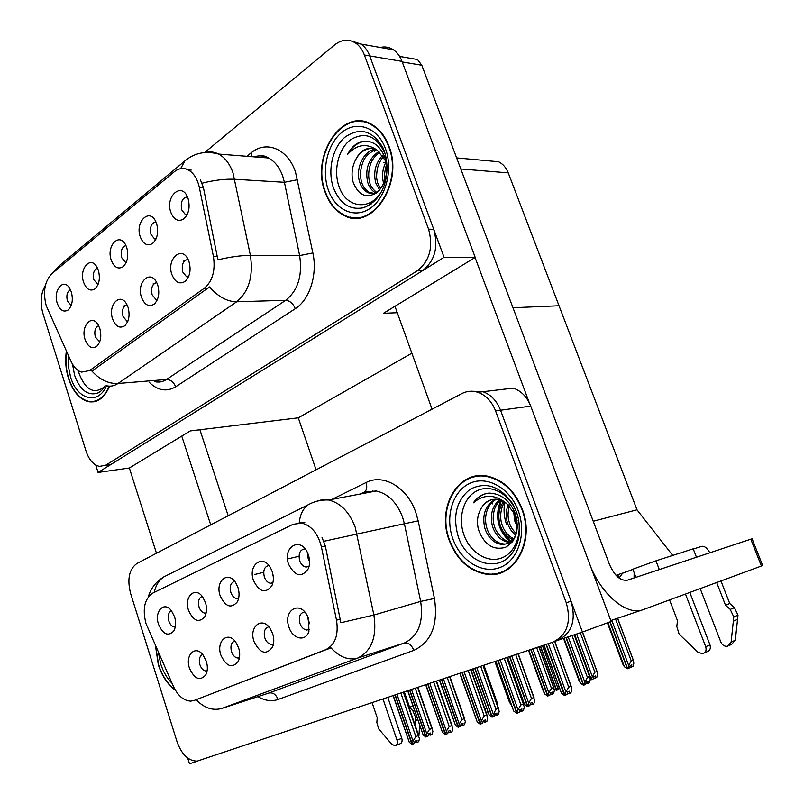 <?xml version="1.0" encoding="UTF-8"?>
<svg xmlns="http://www.w3.org/2000/svg" width="804" height="804" viewBox="0 0 804 804"><rect width="100%" height="100%" fill="white"/><g stroke="black" fill="none" stroke-linecap="round" stroke-linejoin="round"><path stroke-width="1.21" d="M234.647 581.322C230.718 582.649 229.441 586.337 230.838 592.407C232.195 596.096 234.225 598.156 236.939 598.588L238.627 598.357M220.155 595.784C225.452 606.879 231.18 608.899 237.361 601.844C239.391 597.724 239.592 592.96 237.974 587.553L235.803 582.93C228.145 570.066 214.879 581.262 220.155 595.784M268.797 626.818C264.717 628.055 263.39 631.763 264.828 637.924C266.305 641.914 268.536 644.084 271.521 644.436L273.481 644.014M254.004 641.481C260.114 653.622 266.325 655.431 272.636 646.898C274.154 642.959 274.174 638.577 272.677 633.753L270.526 629.14C262.606 615.623 248.516 626.467 254.004 641.481M268.878 565.503C264.395 566.559 262.878 570.388 264.345 576.971C265.712 580.679 267.792 582.769 270.586 583.252L272.888 582.84M273.179 575.845L272.847 574.94M253.451 580.398C259.26 592.076 265.39 593.875 271.852 585.814C273.712 581.624 273.842 576.93 272.234 571.724L270.737 568.267C263.189 553.484 247.672 564.709 253.451 580.398M305.078 548.851C299.962 549.574 298.163 553.514 299.671 560.7C301.058 564.398 303.188 566.529 306.053 567.071L309.068 566.408M309.57 561.574L308.173 558.72L307.62 552.981M288.576 564.177C295.058 576.538 301.661 578.016 308.364 568.619C309.952 564.438 309.972 559.906 308.414 555.011L307.731 553.232C300.676 536.027 282.174 546.991 288.576 564.177M202.206 596.387C198.769 597.905 197.714 601.462 199.04 607.05C200.367 610.728 202.347 612.759 204.98 613.14L206.146 613.03M188.548 610.377C193.422 620.989 198.809 623.16 204.688 616.889C206.829 612.879 207.09 608.105 205.462 602.568L202.749 597.091C195.181 585.804 183.704 596.809 188.548 610.377M171.433 610.728C164.056 600.739 154.016 611.492 158.509 624.256C163.041 634.446 168.106 636.718 173.704 631.09C175.905 627.19 176.197 622.437 174.589 616.829L171.433 610.728C168.428 612.397 167.554 615.814 168.81 620.979C170.116 624.628 172.036 626.628 174.589 626.979L175.292 626.939M202.628 654.466C199.523 656.074 198.608 659.501 199.894 664.757C201.322 668.677 203.422 670.767 206.186 671.049L207.1 670.938M189.473 668.194C194.578 679.209 200.035 681.41 205.834 674.787C207.673 670.948 207.834 666.436 206.296 661.23L202.97 654.878C195.302 644.587 184.85 655.149 189.473 668.194M234.828 640.989C231.261 642.436 230.155 646.004 231.522 651.682C232.979 655.642 235.14 657.772 238.014 658.084L239.411 657.853M220.909 655.18C226.457 666.717 232.266 668.757 238.336 661.29C240.044 657.381 240.145 652.898 238.617 647.853L235.803 642.225C227.934 630.487 215.884 641.25 220.909 655.18M304.696 611.924C300.023 612.879 298.435 616.708 299.932 623.422C301.45 627.432 303.751 629.632 306.826 630.045L309.45 629.361M309.681 623.773L308.384 621.04L307.711 616.588M288.917 627.03C292.495 639.11 305.681 642.175 308.907 631.421L308.625 618.879L307.299 615.743C299.631 599.955 282.837 610.638 288.917 627.03M487.887 574.307L488.772 574.498M496.108 573.503L497.807 573.674M145.956 623.472L173.332 686.204C177.885 695.772 183.694 700.756 190.759 701.128L194.176 700.455L325.731 649.692C335.137 644.898 338.725 635.059 336.514 620.206L321.399 546.831C318.022 533.534 311.47 525.635 301.731 523.113L293.048 524.308L152.639 593.181C144.539 598.799 142.318 608.899 145.956 623.472M187.694 758.071L189.493 763.8L197.673 761.056M555.041 641.26L582.448 632.065L500.54 410.231C496.812 400.794 490.942 394.623 482.933 391.719L471.556 391.226L482.933 391.719C490.942 394.623 496.812 400.794 500.54 410.231L571.051 601.201C576.367 620.467 571.855 633.542 557.524 640.426L553.876 641.773M582.448 632.065L611.151 621.482L530.73 406.1C527.062 396.925 521.263 390.935 513.334 388.131L477.908 392.312C472.36 390.553 467.044 390.955 461.988 393.538L136.961 563.443C129.153 569.142 127.022 579.101 130.57 593.332L177.041 741.76C181.724 754.574 188.437 761.026 197.191 761.127L552.73 642.185C567.091 635.291 571.604 622.155 566.267 602.799L495.555 410.914C491.817 401.427 485.938 395.226 477.908 392.312M306.093 567.071L309.088 566.348M488.098 160.8L498.591 161.755C502.932 163.905 506.148 167.614 508.239 172.87L559.021 305.761L512.972 307.741L559.021 305.761L636.999 509.806L593.231 521.253M316.083 469.807L298.284 417.829L411.869 353.197M636.999 509.806L672.727 555.423M125.926 245.521C121.796 247.069 120.389 251.119 121.716 257.672L125.303 262.174L126.248 262.406M111.233 260.124C114.078 267.26 117.947 269.511 122.841 266.878C127.545 262.456 128.861 256.054 126.781 247.662L125.776 245.21C119.484 231.763 106.048 245.863 111.233 260.124M156.69 282.566C152.278 283.912 150.76 287.983 152.117 294.777L155.986 299.51L157.333 299.741M141.504 297.359C144.67 305.068 148.901 307.319 154.187 304.123C158.659 299.57 159.855 293.249 157.775 285.179L156.86 282.907C150.448 268.727 136.097 282.586 141.504 297.359M155.865 221.793C151.232 223.09 149.594 227.291 150.961 234.396L154.509 238.878L155.896 239.18M140.278 236.848C143.223 244.125 147.273 246.366 152.408 243.592C157.383 238.969 158.79 232.346 156.639 223.733L155.976 222.045C149.805 207.171 134.72 221.753 140.278 236.848M187.422 196.869C182.237 197.844 180.347 202.186 181.734 209.894L185.232 214.356L187.111 214.718M170.85 212.346C173.905 219.763 178.136 222.004 183.543 219.08C188.799 214.236 190.317 207.382 188.076 198.538L187.794 197.754C181.865 181.282 164.86 196.307 170.85 212.346M97.485 268.124C93.807 269.873 92.611 273.772 93.897 279.832L98.048 284.485M83.606 282.264C86.35 289.269 90.048 291.52 94.721 289.028C99.183 284.797 100.41 278.596 98.4 270.405L97.073 267.32C90.762 255.139 78.762 268.757 83.606 282.264M70.43 289.681C67.174 291.571 66.159 295.329 67.385 300.937L71.194 305.49M57.285 303.359C59.928 310.233 63.486 312.485 67.938 310.113C72.179 306.063 73.325 300.053 71.375 292.063L69.757 288.445C63.506 277.38 52.742 290.515 57.285 303.359M98.641 325.7C95.163 327.459 94.068 331.238 95.334 337.037L99.706 341.861M85.103 339.589C88.018 346.956 91.867 349.237 96.651 346.413C100.721 342.253 101.776 336.303 99.827 328.565L98.209 324.947C91.767 313.389 80.4 326.374 85.103 339.589M126.921 304.656C123.002 306.223 121.705 310.153 123.022 316.434L126.891 321.158L127.806 321.339M112.61 318.997C115.645 326.535 119.675 328.796 124.7 325.801C128.962 321.449 130.087 315.319 128.077 307.419L126.791 304.404C120.319 291.621 107.575 305.048 112.61 318.997M188.056 259.37C183.111 260.416 181.332 264.627 182.729 272.003L186.558 276.727L188.427 276.998M171.915 274.596C175.222 282.485 179.654 284.716 185.232 281.31C189.935 276.526 191.201 270.013 189.051 261.762L188.528 260.385C182.317 244.627 166.086 258.878 171.915 274.596M89.897 401.548L90.952 402M345.308 215.502L347.559 216.849M353.81 217.572L354.996 218.135M46.2 305.631L71.094 361.468C73.777 367.237 77.254 370.785 81.505 372.111L89.636 370.564L204.377 288.194C212.517 281.179 215.532 270.576 213.412 256.386L199.312 187.342C197.392 178.759 193.674 172.94 188.166 169.875C183.342 167.574 178.719 168.207 174.267 171.775L51.737 273.832C44.662 281.38 42.813 291.983 46.2 305.631M95.726 464.983L98.068 472.461L444.079 257.31L369.719 55.918C367.74 50.672 364.855 46.722 361.066 44.069L351.951 41.155L361.066 44.069C364.855 46.722 367.74 50.672 369.719 55.918L433.748 229.321C438.622 247.17 434.833 260.998 422.371 270.807L111.093 464.36L104.771 465.707M298.284 417.829L190.216 430.934L129.283 468.039L98.068 472.461M397.287 312.716L383.428 313.309L475.214 257.431L402.01 61.375C400.05 56.26 397.206 52.411 393.447 49.818C389.327 47.104 384.925 46.32 380.232 47.466M475.214 257.431L444.079 257.31M188.548 276.727L186.558 276.727M184.237 261.149L183.342 261.149M124.901 305.62L124.238 305.641M153.805 283.943L153.041 283.953M155.443 645.592L158.328 664.818C162.056 676.224 167.765 684.706 175.443 690.284M449.235 540.409C457.124 560.368 469.898 571.704 487.536 574.408C514.701 578.247 535.152 541.504 522.278 509.163C515.083 491.344 503.857 480.43 488.591 476.42C458.702 468.712 436.18 507.193 449.235 540.409M498.379 572.991L501.575 572.518M315.48 501.616L321.861 499.766L328.635 500.018C321.248 499.666 314.424 501.264 308.153 504.791C303.068 508.6 300.103 514.54 299.259 522.6L304.806 522.489L301.731 523.113L303.42 522.288M495.375 574.156L492.048 573.976M322.022 537.454L325.318 545.946L340.866 622.738L373.89 615.03C377.106 636.828 371.679 651.18 357.599 658.104C348.514 660.586 339.63 657.159 330.946 647.813L194.176 700.455M499.897 573.101L497.998 573.091M477.777 475.797L474.742 476.822M66.37 350.976C65.013 360.242 65.717 369.408 68.471 378.453C72.883 391.528 79.526 399.276 88.43 401.688C97.495 403.106 104.53 397.93 109.535 386.161M94.239 401.327L95.354 401.467M325.208 192.427C329.258 203.442 335.559 211.11 344.102 215.452C371.599 231.421 404.181 183.613 388.975 146.227C385.307 136.559 379.89 129.494 372.694 125.022C343.419 105.585 310.103 155.484 325.208 192.427M354.916 217.633L357.338 218.085M185 168.75L191.211 170.076L188.166 169.875M352.443 217.944L350.072 217.03M93.194 401.899L92.068 401.588M200.347 179.694L203.412 187.563L217.914 259.853C230.085 256.928 240.909 255.431 250.386 255.36C253.471 276.174 248.888 291.641 236.657 301.771C227.15 301.681 218.105 296.726 209.522 286.917L91.927 371.106C99.947 379.789 108.64 383.93 117.997 383.498C114.289 386 110.379 386.734 106.269 385.709M45.456 285.209C40.813 293.138 39.949 302.475 42.853 313.208L86.028 451.074C89.053 459.948 93.586 465.064 99.616 466.41L105.967 465.064L417.206 270.847C429.678 260.998 433.467 247.099 428.572 229.18L364.393 55.014C362.403 49.747 359.519 45.778 355.72 43.125C348.775 38.763 341.78 39.336 334.725 44.843L204.668 152.529M356.484 218.125L355.378 217.733M364.312 121.625L361.82 121.716M308.394 621.08L309.49 622.346M519.655 710.696L521.344 711.439L521.947 708.977L519.856 709.852L519.253 712.324L517.153 713.208L518.007 709.741L520.932 704.957L523.334 703.952L506.721 657.612M498.158 660.476L517.153 713.208M500.158 659.813L518.007 709.741M504.269 658.436L520.932 704.957M521.344 711.439L523.424 710.555L524.278 707.108L523.334 703.952M495.907 661.23L513.676 711.037L516.741 713.329L497.897 660.566M495.545 661.35L513.676 711.037M544.017 645.109L561.504 693.199L564.458 695.48L546.037 644.436M571.001 686.234L571.795 689.39L570.92 692.797L568.961 693.631L569.584 691.199L567.624 692.033L566.991 694.465L565.021 695.309L565.895 691.882L568.74 687.179L571.001 686.234L554.649 641.481M546.308 644.346L565.021 695.309M543.574 645.26L561.504 693.199M567.363 693.008L568.961 693.631M565.895 691.882L548.328 643.662M552.368 642.316L568.74 687.179M309.5 560.257L308.505 558.639L308.585 555.524M483.073 721.489L484.782 722.304L485.355 719.902L483.234 720.786L482.661 723.188L480.541 724.072L481.345 720.696L484.229 716.012L486.661 715.017L470.652 669.702M462.24 672.516L480.541 724.072M464.149 671.883L481.345 720.696M468.179 670.526L484.229 716.012M484.782 722.304L486.882 721.419L487.686 718.062L486.661 715.017M460.099 673.239L477.224 721.932L480.149 724.193L461.988 672.596M459.798 673.33L477.224 721.932M448.18 731.791L449.898 732.665L450.441 730.333L448.31 731.208L447.778 733.549L445.637 734.434L446.391 731.148L449.235 726.565L451.687 725.56L436.24 681.229M427.979 683.993L445.637 734.434M429.798 683.39L446.391 731.148M433.748 682.063L449.235 726.565M449.898 732.665L452.019 731.791L452.783 728.514L451.687 725.56M425.929 684.686L442.461 732.323L445.265 734.544L427.738 684.083M425.688 684.767L442.461 732.323M414.864 741.62L416.603 742.564L417.105 740.283L414.964 741.167L414.462 743.449L412.311 744.323L413.025 741.127L415.829 736.635L418.291 735.64L403.377 692.244M395.256 694.968L412.311 744.323M396.995 694.385L413.025 741.127M400.874 693.078L415.829 736.635M416.603 742.564L418.733 741.69L419.447 738.494L418.291 735.64M393.297 695.621L409.266 742.243L411.949 744.434L395.025 695.038M393.106 695.681L409.266 742.243M298.998 556.257L288.686 558.7M507.625 657.31L524.489 704.354L527.454 706.545L509.555 656.657M533.766 697.54L534.65 700.596L533.826 703.912L531.836 704.746L532.429 702.374L530.439 703.209L529.846 705.59L527.846 706.425L528.68 703.088L531.484 698.485L533.766 697.54L518.027 653.823M509.806 656.577L527.846 706.425M507.254 657.431L524.489 704.354M530.228 704.063L531.836 704.746M528.68 703.088L511.746 655.923M515.696 654.607L531.484 698.485M263.692 572.307L254.948 574.418M472.883 668.948L489.164 714.987L491.998 717.148L474.722 668.335M491.998 717.148L495.927 709.279L498.239 708.334L483.043 665.541M498.239 708.334L499.194 711.289L498.41 714.525L496.41 715.359L496.962 713.047L494.952 713.882L494.4 716.193L492.38 717.037M474.973 668.255L492.249 717.078M472.571 669.059L489.164 714.987M494.782 714.605L496.41 715.359M493.164 713.781L476.812 667.632M480.691 666.335L495.927 709.279M439.677 680.073L455.406 725.158L458.129 727.278L441.436 679.491M464.29 718.645L465.315 721.51L464.571 724.665L462.551 725.499L463.074 723.238L461.054 724.072L460.521 726.334L458.491 727.178L459.225 724.002L461.958 719.59L464.29 718.645L449.617 676.747M441.677 679.41L458.491 727.178M439.426 680.164L455.406 725.158M460.913 724.685L462.551 725.499M459.225 724.002L443.436 678.817M447.245 677.541L461.958 719.59M407.919 690.726L423.125 734.876L425.738 736.977L409.598 690.154M431.818 728.504L432.904 731.278L432.2 734.364L430.17 735.198L430.673 732.997L428.622 733.831L428.13 736.032L426.08 736.866L426.783 733.771L429.477 729.449L431.818 728.504L417.628 687.47M409.829 690.083L426.08 736.866M407.698 690.797L423.125 734.876M428.512 734.323L430.17 735.198M426.783 733.771L411.517 689.52M415.246 688.264L429.477 729.449M563.554 638.406L578.92 680.335L580.478 683.139L583.453 685.249L565.966 637.592M583.453 685.249L587.402 677.38L589.513 676.506L574.177 634.838M566.227 637.512L583.714 685.169M586.046 683.018L587.543 683.571L588.146 681.239L586.307 682.013L585.704 684.345L583.855 685.129M564.016 638.245L580.478 683.139M589.513 676.506L590.226 679.541L589.372 682.797L587.543 683.571M568.187 636.848L584.709 681.852M572.016 635.562L587.402 677.38M615.532 618.949L631.271 661.029L633.261 660.195L617.562 618.266M629.844 666.717L630.708 667.34L632.979 666.446L633.853 663.22L633.261 660.195M610.156 621.844L627.643 668.697L629.522 667.913L630.145 665.611L631.874 664.878L631.251 667.179M627.783 668.657L628.658 665.421L611.774 620.216M628.658 665.421L631.271 661.029M607.402 622.859L622.708 663.913L624.366 666.727L627.371 668.777L609.894 621.944M607.935 622.658L624.366 666.727M129.364 467.988L156.478 553.232M181.754 436.09L210.728 524.881M228.185 515.756L199.905 429.768M375.689 149.705L374.513 151.504M492.952 501.626L492.319 503.927M504.872 502.198C503.384 509.676 503.967 517.163 506.641 524.67M394.965 306.284L432.039 409.186M475.063 257.521L529.354 402.904M761.348 565.885L762.664 565.534L761.408 566.016L750.795 539.182L627.442 580.166C620.537 581.151 614.517 575.855 609.402 564.267L421.809 65.245L402.221 61.948M591.071 567.694C603.502 596.91 628.004 616.025 643.321 609.593L761.408 566.016M750.795 539.182L752.092 538.811M410.824 58.37L417.517 59.526L421.809 65.245M528.519 650.305L543.343 691.319L544.76 693.993L547.614 696.073L530.781 649.552M531.022 649.461L547.996 695.952L548.8 692.767L551.454 688.385L553.594 687.5L538.841 646.848M550.217 693.782L551.725 694.395L552.308 692.123L550.438 692.897L549.866 695.169L547.996 695.952M528.911 650.175L544.76 693.993M553.594 687.5L554.388 690.445L553.584 693.611L551.725 694.395M532.891 648.838L548.8 692.767M536.66 647.582L551.454 688.385M494.932 661.561L509.304 701.832L511.022 704.716M495.274 661.451L510.59 704.374M486.561 713.882L487.284 710.666M484.742 708.746L486.38 708.103M580.327 632.778L594.88 672.224L596.9 671.39L582.387 632.085M593.563 677.692L594.468 678.365L596.749 677.47L597.573 674.325L596.9 671.39M574.739 634.657L591.332 679.732L593.231 678.948L593.824 676.697L595.583 675.963L594.99 678.204M591.463 679.692L592.297 676.536L576.629 634.024M592.297 676.536L594.88 672.224M590.236 679.32L591.071 679.812L574.488 634.738M558.981 687.621L558.499 689.5L556.71 690.254L557.494 687.169L542.409 645.652M557.494 687.169L558.237 685.591M540.589 646.255L556.71 690.254M554.318 688.948L556.338 690.365L540.348 646.336M522.097 699.852L522.6 700.244M496.4 702.384L483.696 665.33M497.515 705.53L496.792 702.224M387.829 697.45L401.789 738.313L397.045 740.213L383.026 699.068M395.96 745.459L399.889 743.861C401.91 743.107 402.543 741.258 401.789 738.313M372.111 702.716L377.217 717.751L376.855 722.434L378.614 728.806L391.799 744.303L395.156 745.79C397.176 745.037 397.809 743.177 397.045 740.213M412.944 706.023L409.618 707.279L404.332 691.922M418.884 736.152L419.618 725.399M415.045 725.007L415.497 717.188L412.904 710.897L409.618 707.279M415.497 717.188L416.643 716.746M415.326 720.605L417.658 719.691M700.194 588.608L720.876 642.135C722.253 645.089 724.384 646.486 727.278 646.326L731.107 642.125L735.308 640.255L737.992 615.181L734.434 607.673L730.223 609.382L725.499 605.191L716.686 582.518M689.802 592.447L709.972 644.858L705.711 646.728L685.47 594.045M635.924 577.352L632.838 569.202L655.963 560.81L659.31 569.574M617.763 574.679L622.678 573.091L619.05 578.046L617.763 574.679L616.025 575.312M704.475 652.858L706.706 651.863C709.892 650.918 710.977 648.577 709.972 644.858M669.561 599.915L677.501 620.708L676.797 626.477L679.129 634.145L697.842 652.144L702.435 653.763C705.631 652.808 706.716 650.466 705.711 646.728M655.963 560.81L693.209 548.83L696.465 557.232M720.947 580.95L729.73 603.502L725.499 605.191M709.852 552.79C707.178 548.006 704.445 545.866 701.651 546.358L693.289 549.052M729.73 603.502L734.434 607.673M729.469 645.341L731.489 644.436L735.308 640.255M730.223 609.382L733.791 616.929L731.107 642.125M733.791 616.929L737.992 615.181M733.419 621.15L737.62 619.371M634.135 572.629L634.065 577.965M175.041 689.591C167.654 684.033 162.157 675.742 158.569 664.717L155.705 646.185M104.43 386.804C94.259 394.553 85.867 390.282 79.244 374.011L78.33 370.644M109.233 386.151C104.259 397.648 97.324 402.693 88.42 401.286C79.616 398.905 73.043 391.236 68.682 378.302C65.988 369.448 65.275 360.483 66.551 351.388M96.41 401.126L95.304 401.065M516.58 512.56C523.424 530.871 516.399 552.268 502.078 557.795C487.857 563.594 470.209 552.74 463.988 535.012C457.556 517.374 463.767 496.671 477.676 490.46C491.485 483.978 509.937 494.148 516.58 512.56M449.597 540.258C436.683 507.394 458.963 469.315 488.52 476.933C503.636 480.882 514.751 491.686 521.886 509.334C534.62 541.343 514.369 577.704 487.475 573.895C470.028 571.212 457.406 559.996 449.597 540.258M477.857 476.32L480.983 475.606M480.732 509.153C484.611 501.666 490.41 498.43 498.148 499.435L506.48 503.364C494.832 494.179 483.817 493.998 473.415 502.801C477.385 496.942 482.621 493.706 489.154 493.093C501.083 493.555 509.826 500.48 515.404 513.846C519.655 529.655 516.349 540.821 505.485 547.323C493.354 550.619 484.39 544.851 478.591 530.007C476.601 522.459 477.305 515.505 480.732 509.153C483.134 504.359 487.093 501.113 492.591 499.415M517.444 524.71L515.686 520.861L514.017 512.047M517.434 526.992L514.791 521.072L513.615 511.344M515.756 535.203C511.826 532.097 509.063 527.977 507.455 522.851C505.626 516.741 505.867 510.701 508.198 504.741M516.349 533.715C512.51 529.816 510.158 526.047 509.304 522.399C507.625 517.555 507.666 512.047 509.434 505.897M512.972 539.625C506.842 537.142 502.52 532.147 500.028 524.65C497.676 515.907 498.872 508.168 503.626 501.445M513.716 538.7C508.088 536.037 504.148 531.203 501.897 524.198C500.892 521.304 500.5 517.957 500.731 514.138C501.284 508.892 502.611 504.882 504.721 502.098M512.007 542.348L510.751 542.439M509.726 542.429L508.419 542.308C500.982 540.821 495.686 535.544 492.5 526.469C489.747 515.364 492.058 506.45 499.435 499.726M510.57 541.856L510.299 541.816C507.545 541.615 504.54 540.127 501.304 537.343C497.354 533.052 495.053 529.273 494.39 526.017C492.832 521.625 492.792 516.289 494.289 510.017C495.314 506.329 497.374 502.992 500.46 500.028M506.48 503.364L515.274 514.65L517.093 520.61M516.53 533.173C513.565 541.162 508.329 544.861 500.812 544.288C493.365 542.78 488.048 537.464 484.862 528.318C481.797 514.942 485.325 505.224 495.455 499.173M513.123 540.851C508.992 543.594 505.515 544.569 502.721 543.785C499.837 543.574 496.731 541.976 493.395 538.981C490.169 535.755 487.968 532.047 486.782 527.856C485.134 522.238 485.164 516.67 486.872 511.163C488.581 505.726 491.777 501.736 496.43 499.214M504.53 571.232L501.405 572.016M510.128 541.785C497.676 530.469 494.55 516.58 500.761 500.138M473.415 502.801C476.802 497.967 481.325 494.822 486.973 493.375M511.012 541.514C498.751 530.419 495.565 516.711 501.465 500.4M517.364 528.087L516.279 525.927M381.669 191.191C370.433 211.452 346.001 208.156 339.047 186.548C333.188 170.488 338.414 148.74 350.564 139.725C365.056 131.283 376.523 135.846 384.975 153.413L385.196 154.016M325.53 192.196C310.575 155.634 343.539 106.269 372.503 125.484C379.629 129.906 384.995 136.901 388.623 146.479C403.668 183.473 371.428 230.798 344.202 214.98C335.76 210.678 329.539 203.09 325.53 192.196M364.242 122.138L366.724 122.278M354.855 161.343C360.081 149.825 367.348 145.986 376.654 149.856L377.428 150.328C366.795 142.861 356.835 144.228 347.559 154.428C350.976 147.815 355.549 143.534 361.277 141.584C371.83 139.735 379.659 144.921 384.774 157.132C388.764 172.036 386.071 183.925 376.684 192.819C366.132 198.809 358.262 195.201 353.077 181.985C351.268 175.071 351.861 168.187 354.855 161.343C358.674 153.051 364.483 148.71 372.292 148.308M383.719 183.664L383.629 183.362C381.639 176.106 382.453 168.92 386.061 161.805M379.588 190.116L375.719 182.84C373.187 172.227 375.508 163.011 382.684 155.192M380.563 188.94L377.699 182.97C376.594 178.066 376.091 177.925 377.347 168.8C378.493 163.986 380.563 159.875 383.568 156.468M375.87 193L375.257 192.689C371.689 190.568 369.167 187.111 367.699 182.317C364.855 168.94 368.614 158.629 378.986 151.393M376.895 192.588C372.785 189.342 370.383 185.955 369.709 182.448C368.131 176.79 368.383 170.77 370.463 164.398C371.89 159.845 375.046 155.765 379.93 152.177M377.428 150.328L385.99 161.463M377.086 192.498C373.659 194.045 370.342 193.955 367.137 192.226C363.559 190.096 361.046 186.618 359.569 181.794C355.468 169.051 363.086 151.102 375.207 149.132M375.468 193.653L369.177 192.337C365.157 189.704 362.634 186.237 361.609 181.925C359.83 175.965 360.222 169.533 362.795 162.639C364.584 156.961 369.036 152.609 376.151 149.574M384.915 180.659C383.498 177.433 385.699 165.704 386.573 165.081M359.78 217.804L357.328 217.582M347.559 154.428C351.971 146.75 357.87 142.308 365.237 141.072M530.73 406.1L495.555 410.914M336.514 620.206L340.393 619.09M325.731 649.692L329.278 648.607M321.399 546.831L325.318 545.946M402.01 61.375L364.393 55.014M508.239 172.87L460.803 168.971M384.593 162.699L383.779 162.629M213.412 256.386L217.482 256.406M204.377 288.194L208.075 288.123M199.312 187.342L203.412 187.563M89.636 370.564L93.274 370.302M332.022 499.374L366.041 482.541C367.348 486.832 366.845 489.998 364.534 492.038M366.041 482.541C383.196 473.325 407.316 487.224 415.829 512.51L418.17 520.871L434.451 598.488C438.291 624.688 431.416 641.984 413.819 650.376L278.073 699.48C271.571 701.701 264.868 700.746 257.963 696.616M323.861 541.293L404.402 523.746L402.533 517.042C396.834 502.369 388.071 493.686 376.272 490.983L364.805 491.937M376.272 490.983L328.635 500.018C340.534 502.892 349.388 511.977 355.217 527.263L373.89 615.03L420.643 601.402L404.402 523.746L418.17 520.871M221.994 708.394L268.928 693.028L404.281 643.039L357.599 658.104L221.994 708.394C212.929 710.957 204.327 708.103 196.206 699.822M168.669 574.478L163.644 576.991C158.8 580.448 155.674 585.583 154.288 592.377M566.267 602.799L571.051 601.201M413.819 650.376C411.477 644.818 408.301 642.376 404.281 643.039C418.281 636.235 423.738 622.356 420.643 601.402L434.451 598.488M362.755 492.812L360.303 494.008M267.812 693.39L268.928 693.028C272.958 692.284 276.003 694.435 278.073 699.48M372.403 490.621L372.262 491.746M246.828 156.277L251.2 152.79L251.763 156.669M251.2 152.79C266.265 140.057 287.691 148.73 295.48 171.925L312.867 252.948C317.68 274.797 309.57 299.822 295.289 308.686L175.654 386.804C166.508 392.161 157.644 390.603 149.062 382.121M202.055 183.201C214.216 180.136 225.12 178.83 234.748 179.272L284.425 182.297L282.707 176.066C279.531 167.373 274.787 161.343 268.466 157.986C263.752 155.634 258.958 155.262 254.084 156.85M205.804 152.448C210.156 151.373 214.427 151.916 218.618 154.066C224.959 157.534 229.753 163.775 232.989 172.81L250.386 255.36L299.631 255.582L284.425 182.297L297.641 179.694M180.619 168.689L184.86 160.941L186.99 159.222M295.289 308.686C293.098 303.5 289.892 300.716 285.691 300.314L236.657 301.771L117.997 383.498L166.498 379.468L285.691 300.314C297.952 290.535 302.595 275.631 299.631 255.582L312.867 252.948M60.189 264.988L55.084 271.048M105.967 465.064L111.093 464.36M417.206 270.847L422.371 270.807M428.572 229.18L433.748 229.321M154.71 381.649C158.83 382.624 162.76 381.9 166.498 379.468C170.649 379.619 173.694 382.061 175.654 386.804M257.33 156.107L257.491 157.122M642.336 609.924L610.799 620.537M414.422 710.324L412.904 710.897M632.899 569.383L622.678 573.091M172.086 683.36C167.041 678.315 163.242 671.802 160.669 663.813L158.308 652.084M100.028 391.759L97.214 393.287C87.455 395.779 79.928 389.809 74.621 375.367L72.521 364.242M106.52 385.779C98.118 405.558 77.043 399.719 70.561 376.945L68.36 366.242L68.3 355.257M516.52 511.987C521.595 527.977 520.108 541.745 512.058 553.303C497.656 573.363 466.752 563.091 458.32 536.901C452.381 516.158 456.37 500.249 470.29 489.184C486.038 481.315 500.178 486.189 512.711 503.827L516.449 511.806M452.863 538.851C444.913 516.932 452.511 491.204 469.757 483.365C486.862 475.194 509.967 487.787 518.299 510.872C526.901 533.846 518.037 560.659 500.158 567.433C482.4 574.548 460.561 560.88 452.863 538.851M371.287 203.925L363.589 207.713C350.021 210.367 340.002 203.824 333.539 188.086C327.308 170.92 332.343 147.815 344.906 137.223C359.85 126.931 372.513 130.409 382.895 147.675L384.041 150.459M328.384 190.126C321.138 170.157 327.529 143.142 342.584 131.806C357.529 120.158 377.93 127.746 385.498 148.74C393.307 169.574 385.87 197.854 370.262 208.316C354.765 219.1 335.419 210.246 328.384 190.126M238.677 598.156L236.939 598.588M273.511 643.853L271.521 644.436M272.928 582.679L270.586 583.252M206.186 612.839L204.98 613.14M175.322 626.788L174.589 626.979M207.12 670.767L206.186 671.049M239.451 657.662L238.014 658.084M309.46 629.281L306.826 630.045M497.586 573.654L496.611 573.935M126.349 262.174L125.303 262.174M124.067 265.792L122.841 266.878M157.453 299.47L155.986 299.51M155.222 303.128L154.187 304.123M156.026 238.909L154.509 238.878M153.775 242.376L152.408 243.592M187.262 214.417L185.232 214.356M185.071 217.713L183.543 219.08M98.108 284.325L97.495 284.335M95.827 288.053L94.721 289.028M68.933 309.228L67.938 310.113M99.756 341.72L99.193 341.75M97.515 345.599L96.651 346.413M127.886 321.118L126.891 321.158M125.645 324.896L124.7 325.801M186.377 280.204L185.232 281.31M393.447 49.818L355.72 43.125M498.591 161.755L456.642 157.906M148.248 596.97C150.74 588.468 155.875 581.805 163.644 576.991L308.153 504.791M363.217 492.701L360.674 493.937M254.928 156.921C260.345 154.991 264.858 155.343 268.466 157.986L218.618 154.066C205.744 150.589 194.488 152.881 184.86 160.941L58.411 266.476L52.923 272.847M506.932 657.541L523.675 704.244M554.8 641.431L571.242 686.445M470.913 669.611L487.083 715.369M436.552 681.129L452.19 725.992M403.739 692.123L418.864 736.132M518.228 653.752L534.087 697.822M483.284 665.461L498.631 708.676M449.898 676.646L464.752 719.047M417.969 687.35L432.361 728.977M574.307 634.798L589.724 676.697M617.653 618.236L633.401 660.325M752.082 538.77L762.664 565.534M399.608 56.431L417.517 59.526M539.012 646.788L553.886 687.752M582.508 632.044L597.111 671.581M483.928 665.25L497.184 702.575M632.929 569.453L621.773 573.503M100.148 391.659L97.214 393.287C100.128 392.282 102.771 389.719 105.133 385.608M488.52 476.933L489.716 476.692M510.299 541.816L508.419 542.308M502.721 543.785L500.812 544.288M371.448 203.804L363.589 207.713C386.151 199.05 390.764 170.237 384.322 151.222M372.503 125.484L373.629 125.605M376.513 192.759L375.257 192.689M369.177 192.337L367.137 192.226"/></g></svg>
